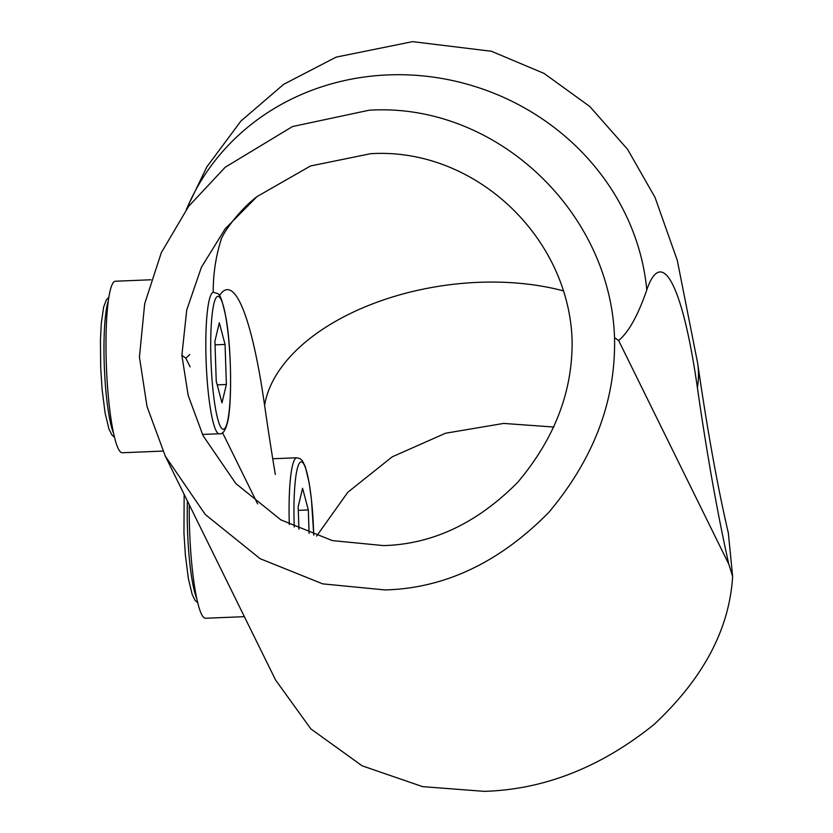 <?xml version="1.0" encoding="UTF-8"?>
<svg xmlns="http://www.w3.org/2000/svg" width="833" height="833" viewBox="0 0 833 833"><rect width="100%" height="100%" fill="white"/><g stroke="black" fill="none" stroke-linecap="round" stroke-linejoin="round"><path stroke-width="1.25" d="M244.371 616.67L205.574 618.253A85.83 12.37 -92.3 0 1 204.918 618.159A85.83 12.37 -92.3 0 1 189.247 504.746M162.883 451.09L122.316 452.746A85.83 12.37 -92.3 0 1 121.66 452.652A85.83 12.37 -92.3 0 1 106.364 365.218A85.83 12.37 -92.3 0 1 115.318 281.231L150.96 279.773M697.398 387.72A277.837 40.057 87.7 0 0 646.793 289.905A876.878 126.408 -92.3 0 1 618.627 340.499L728.792 564.17A876.878 126.408 -92.3 0 1 697.398 387.72A240.321 137.601 171.8 0 0 697.658 363.24C707.456 430.807 717.682 487.399 728.344 533.005L732.624 576.394C729.479 629.196 703.219 678.624 653.811 724.668C600.676 767.36 544.147 789.59 484.233 791.35L422.591 786.633L362.126 765.808L310.865 728.906L275.577 680.009L165.309 456.14L205.23 514.45L260.073 558.662L322.694 583.86L385.023 589.941C444.853 588.306 499.425 562.473 548.749 512.441C594.064 458.431 615.993 400.163 614.525 337.646C610.474 211.343 495.468 102.251 369.113 110.227L292.498 126.543L225.202 167.246L188.622 206.355L161.31 252.68L144.692 303.66L139.434 357.034L147.014 406.504L165.309 456.14M572.084 339.375C568.2 235.916 474.008 147.222 370.56 153.709L310.47 165.996L257.033 196.588L225.243 228.731L201.388 267.278L186.727 310.032L181.875 355.306L188.175 395.436L203.075 435.69L235.843 483.567L280.877 519.886L332.325 540.596L383.555 545.605C432.546 544.251 477.267 523.155 517.71 482.307C554.903 438.22 573.031 390.583 572.084 339.375M316.592 536.088L347.882 492.209L392.145 456.869L445.551 433.222L503.632 423.424L553.81 427.037M618.627 340.499L614.525 337.646M728.792 564.17L732.624 576.394M181.875 355.306L185.832 358.169A876.878 126.408 87.7 0 0 189.716 354.504M298.912 529.184L298.172 506.683L302.577 488.294L308.314 509.942L309.095 533.412M308.314 509.942L298.287 510.358M226.389 384.482L221.974 402.88L216.236 381.222L214.914 341.176L219.318 322.788L225.056 344.435L226.389 384.482L217.205 384.856M225.056 344.435L215.029 344.852M219.412 295.673A277.837 40.057 -92.3 0 1 264.602 405.379A876.878 126.408 87.7 0 0 275.327 474.498M257.605 503.882L222.505 432.619M186.654 209.021A240.321 223.015 18.9 0 1 387.97 74.918A240.321 223.015 18.9 0 1 646.793 289.905M190.132 366.884L185.832 358.169M264.602 405.379A197.4 113.028 171.8 0 1 478.319 282.345A197.4 113.028 171.8 0 1 563.066 290.779M213.227 292.268A197.4 183.187 18.9 0 1 221.547 238.28M187.425 501.049A70.805 10.204 87.7 0 0 196.9 598.927M313.718 535.109A66.515 9.59 87.7 0 0 307.117 473.415A66.515 9.59 87.7 0 0 297.142 469.281A66.515 9.59 87.7 0 0 294.257 527.008M289.301 524.53A70.805 10.204 -92.3 0 1 292.466 465.647A70.805 10.204 -92.3 0 1 296.777 457.765L272.735 458.744M108.238 301.192A70.805 10.204 87.7 0 0 107.374 304.295A70.805 10.204 87.7 0 0 104.542 371.351A70.805 10.204 87.7 0 0 113.642 433.42M213.883 303.774A66.515 9.59 87.7 0 0 213.342 393.322A66.515 9.59 87.7 0 0 227.409 421.883A66.515 9.59 87.7 0 0 227.961 332.346A66.515 9.59 87.7 0 0 213.883 303.774M219.298 433.754A70.805 10.204 -92.3 0 1 207.157 379.91A70.805 10.204 -92.3 0 1 209.208 300.14A70.805 10.204 -92.3 0 1 213.519 292.258C218.746 294.872 219.808 289.03 225.91 317.321C231.668 348.381 232.095 406.639 227.336 423.06C225.233 430.963 222.557 434.534 219.298 433.754L202.461 434.441M697.658 363.24L677.281 260.333L655.03 197.421L627.593 149.346L589.722 106.437L544.084 73.429L491.428 51.261L412.574 41.65L336.136 57.123L283.678 84.32L240.945 121.024L206.761 166.996L186.269 209.552M257.033 196.588C241.195 208.573 227.086 227.513 222.828 235.822L221.068 239.3M197.775 602.748L195.161 600.468L192.194 594.512L188.331 578.394L185.363 554.913L183.958 533.193L184.155 494.406M313.77 535.119L311.448 499.477L309.168 482.828L305.284 466.647L302.348 460.732L300.224 458.723L296.777 457.765M114.517 437.242L111.903 434.961L108.936 429.005L105.073 412.876L102.105 389.407L100.699 367.676L100.429 340.312L101.293 323.35L103.636 307.106L106.385 299.807L108.811 297.319"/></g></svg>
